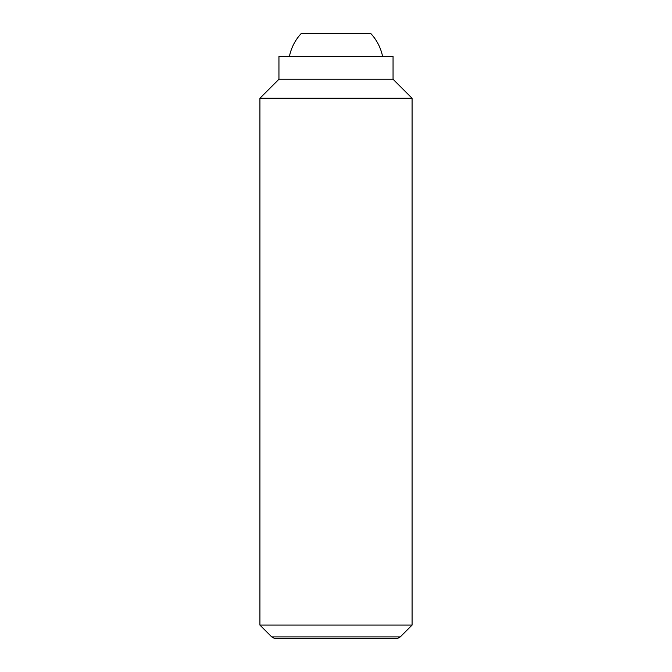 <?xml version="1.0" encoding="UTF-8"?>
<svg xmlns="http://www.w3.org/2000/svg" width="672" height="672" viewBox="0 0 672 672"><rect width="100%" height="100%" fill="white"/><g stroke="black" fill="none" stroke-linecap="round" stroke-linejoin="round"><path stroke-width="1.01" d="M382.586 56.423A47.544 47.544 0 0 0 370.86 33.6L301.14 33.6A47.544 47.544 0 0 0 289.414 56.423M259.921 625.086L271.732 636.896L400.268 636.896L412.079 625.086L412.079 98.263L393.053 79.246L393.053 56.423L278.947 56.423L278.947 79.246L259.921 98.263L259.921 625.086L412.079 625.086M400.268 636.896L397.656 638.4L274.344 638.4L271.732 636.896M393.053 79.246L278.947 79.246M412.079 98.263L259.921 98.263"/></g></svg>
